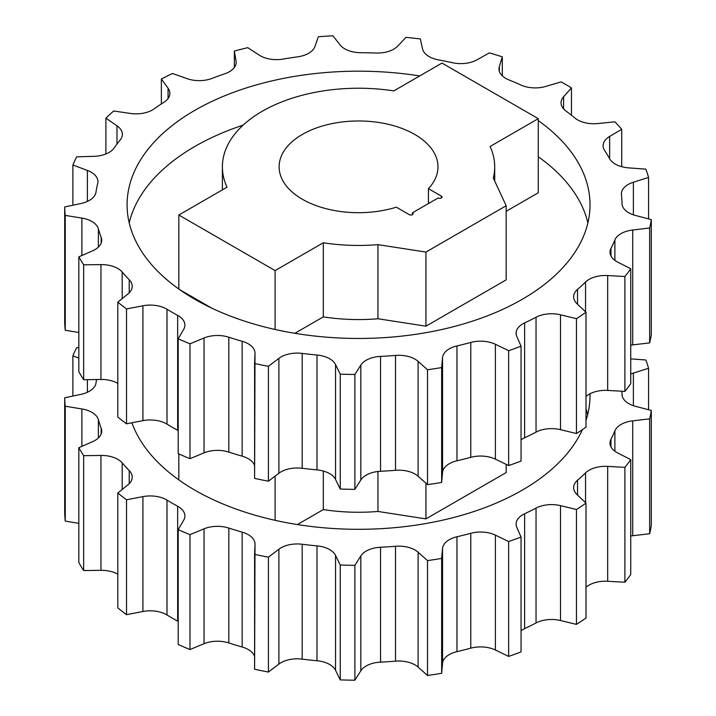 <?xml version="1.0" encoding="UTF-8"?>
<svg xmlns="http://www.w3.org/2000/svg" width="716" height="716" viewBox="0 0 716 716"><rect width="100%" height="100%" fill="white"/><g stroke="black" fill="none" stroke-linecap="round" stroke-linejoin="round"><path stroke-width="1.07" d="M189.991 458.679A293.873 169.665 180 0 1 178.203 453.658L178.203 338.784A293.873 169.665 0 0 0 189.991 343.805L189.991 458.679L204.042 452.861A23.055 13.309 180 0 1 228.825 452.091A263.461 152.114 0 0 0 242.151 456.164A23.055 13.309 180 0 1 254.601 465.588A23.055 13.309 180 0 0 242.151 456.164A263.461 152.114 180 0 1 228.825 452.091L228.825 337.218A263.461 152.114 0 0 0 242.151 341.281A23.055 13.309 180 0 1 255.012 353.543L254.601 363.522A293.873 169.665 0 0 0 268.428 366.315L268.428 481.188A293.873 169.665 180 0 1 254.601 478.395L254.601 363.522A293.873 169.665 0 0 0 268.428 366.315L278.891 358.358A23.055 13.309 180 0 1 302.179 353.409A263.461 152.114 0 0 0 316.991 355.029A23.055 13.309 180 0 1 335.536 364.551L340.243 374.155A293.873 169.665 0 0 0 354.885 374.477L354.885 489.35A293.873 169.665 180 0 1 340.243 489.037L340.243 374.155A293.873 169.665 0 0 0 354.885 374.477L360.819 365.097A23.055 13.309 180 0 1 380.545 356.398A263.461 152.114 0 0 0 395.518 355.422A23.055 13.309 180 0 1 418.108 361.365L427.515 369.751A293.873 169.665 0 0 0 441.656 367.559L441.656 482.441A293.873 169.665 180 0 1 427.515 484.625L427.515 369.751A293.873 169.665 0 0 0 441.656 367.559L442.542 357.588A23.055 13.309 180 0 1 456.96 345.926A263.461 152.114 0 0 0 470.77 342.445A23.055 13.309 180 0 1 495.391 344.28L508.646 350.688A293.873 169.665 0 0 0 521.051 346.186L521.051 461.068A293.873 169.665 180 0 1 508.646 465.561L508.646 350.688A293.873 169.665 0 0 0 521.051 346.186L516.809 336.511A23.055 13.309 180 0 1 524.622 322.907A263.461 152.114 0 0 0 536.042 317.233A23.055 13.309 180 0 1 560.503 314.798L576.452 318.665A293.873 169.665 0 0 0 586.001 312.257L586.001 427.13A293.873 169.665 180 0 1 576.452 433.538L576.452 318.665A293.873 169.665 0 0 0 586.001 312.257L577.007 303.727A23.055 13.309 180 0 1 577.535 289.398A263.461 152.114 0 0 0 585.545 282.032A23.055 13.309 180 0 1 607.678 275.544L624.889 276.528A293.873 169.665 0 0 0 630.742 268.769L630.742 383.651A293.873 169.665 180 0 1 624.889 391.401L624.889 276.528A293.873 169.665 0 0 0 630.742 268.769L617.792 262.154A23.055 13.309 180 0 1 610.981 248.371A263.461 152.114 0 0 0 614.883 239.967A23.055 13.309 180 0 1 632.72 230.006L649.663 228.01A293.873 169.665 0 0 0 651.3 219.606L651.3 334.488A293.873 169.665 180 0 1 649.663 342.892L649.663 228.01A293.873 169.665 0 0 0 651.3 219.606L635.548 215.489A23.055 13.309 180 0 1 622.007 203.487A263.461 152.114 0 0 0 621.443 194.788A23.055 13.309 180 0 1 633.392 182.231L648.571 177.443A293.873 169.665 0 0 0 645.85 169.137L628.693 167.875A23.055 13.309 180 0 1 609.611 158.71A263.461 152.114 0 0 0 604.635 150.494A23.055 13.309 180 0 1 609.647 136.461L621.712 129.301A293.873 169.665 0 0 0 614.865 121.827L597.833 123.546A23.055 13.309 180 0 1 574.921 118.033A263.461 152.114 0 0 0 565.971 111.034A23.055 13.309 180 0 1 563.59 96.767L571.466 87.88A293.873 169.665 0 0 0 561.102 81.892L545.708 86.439A23.055 13.309 180 0 1 520.997 85.07A263.461 152.114 0 0 0 508.87 79.897A23.055 13.309 180 0 1 499.32 66.669L502.301 56.841A293.873 169.665 0 0 0 489.35 52.886L476.954 59.849A23.055 13.309 180 0 1 452.637 62.739A263.461 152.114 0 0 0 438.416 59.867A23.055 13.309 180 0 1 422.53 48.858L420.364 38.95A293.873 169.665 0 0 0 405.972 37.375L397.684 46.137A23.055 13.309 180 0 1 375.927 53.038A263.461 152.114 0 0 0 360.864 52.715A23.055 13.309 180 0 1 340.064 44.893L332.931 35.8A293.873 169.665 0 0 0 318.378 36.749L314.933 46.531A23.055 13.309 180 0 1 297.668 56.824A263.461 152.114 0 0 0 283.106 59.079A23.055 13.309 180 0 1 259.237 55.15L247.781 47.668A293.873 169.665 0 0 0 234.356 51.051L234.356 67.465L234.356 51.051L236.056 60.985A23.055 13.309 180 0 1 224.815 73.766A263.461 152.114 0 0 0 212.052 78.393A23.055 13.309 180 0 1 187.234 78.697L172.466 73.497A293.873 169.665 0 0 0 161.369 79.02L161.369 103.936L161.369 79.02L168.063 88.22A23.055 13.309 180 0 1 163.848 102.343A263.461 152.114 0 0 0 154.012 108.939A23.055 13.309 180 0 1 130.455 113.45L113.692 110.998A293.873 169.665 0 0 0 105.896 118.158L105.896 153.976L105.896 118.158L116.994 125.819A23.055 13.309 180 0 1 120.181 140.032A263.461 152.114 0 0 0 114.148 148.006A23.055 13.309 180 0 1 93.939 156.33L76.675 156.84A293.873 169.665 0 0 0 72.88 165.002L72.88 205.215L72.88 165.002L87.397 170.435A23.055 13.309 180 0 1 97.689 183.475A263.461 152.114 0 0 0 96.007 192.121A23.055 13.309 180 0 1 80.944 203.514L64.7 206.942A293.873 169.665 0 0 0 65.246 215.391L65.246 330.264A293.873 169.665 180 0 1 64.7 321.815L64.7 206.942A293.873 169.665 0 0 0 65.246 215.391L81.884 218.103A23.055 13.309 180 0 1 98.378 228.816A263.461 152.114 0 0 0 101.18 237.363A23.055 13.309 180 0 1 92.606 250.815L78.832 256.847A293.873 169.665 0 0 0 83.674 264.83L83.674 379.713A293.873 169.665 180 0 1 78.832 371.729L78.832 256.847A293.873 169.665 0 0 0 83.674 264.83L100.956 264.598A23.055 13.309 180 0 1 122.185 272.026A263.461 152.114 0 0 0 129.229 279.714A23.055 13.309 180 0 1 127.896 294.025L117.818 302.143A293.873 169.665 0 0 0 126.517 308.945L126.517 423.818A293.873 169.665 180 0 1 117.818 417.016L117.818 302.143A293.873 169.665 0 0 0 126.517 308.945L142.923 305.777A23.055 13.309 180 0 1 166.998 309.258A263.461 152.114 0 0 0 177.657 315.407A23.055 13.309 180 0 1 183.69 329.315L178.203 338.784A293.873 169.665 0 0 0 189.991 343.805L204.042 337.988L204.042 452.861L189.991 458.679L189.991 343.805L204.042 337.988A23.055 13.309 180 0 1 228.825 337.218A23.055 13.309 0 0 0 204.042 337.988L204.042 452.861A23.055 13.309 180 0 1 228.825 452.091L228.825 337.218A263.461 152.114 0 0 0 242.151 341.281L242.151 456.164L242.151 341.281A23.055 13.309 0 0 1 255.021 353.221A23.055 13.309 0 0 1 255.012 353.543L254.601 478.395A293.873 169.665 0 0 0 268.428 481.188L278.891 473.24A23.055 13.309 180 0 1 302.179 468.291A263.461 152.114 0 0 0 316.991 469.902A23.055 13.309 180 0 1 335.536 479.434L340.243 489.037A293.873 169.665 0 0 0 354.885 489.35L360.819 479.98A23.055 13.309 180 0 1 380.545 471.28A263.461 152.114 0 0 0 395.518 470.305A23.055 13.309 180 0 1 418.108 476.247L427.515 484.625A293.873 169.665 0 0 0 441.656 482.441L442.542 472.471A23.055 13.309 180 0 1 456.96 460.8A263.461 152.114 0 0 0 470.77 457.318A23.055 13.309 180 0 1 495.391 459.153L508.646 465.561A293.873 169.665 0 0 0 521.051 461.068L521.051 346.186L516.809 336.511A23.055 13.309 0 0 1 516.102 333.244A23.055 13.309 0 0 1 524.622 322.907A263.461 152.114 0 0 0 536.042 317.233L536.042 432.106A23.055 13.309 180 0 1 560.503 429.672L576.452 433.538A293.873 169.665 0 0 0 586.001 427.13L586.001 312.257L577.007 303.727A23.055 13.309 0 0 1 573.641 296.8A23.055 13.309 0 0 1 577.535 289.398A263.461 152.114 0 0 0 585.545 282.032L585.545 311.818L585.545 282.032A23.055 13.309 0 0 1 607.678 275.544L624.889 276.528L624.889 391.401A293.873 169.665 0 0 0 630.742 383.651L630.742 268.769L617.792 262.154A23.055 13.309 0 0 1 610.014 252.184A23.055 13.309 0 0 1 610.981 248.371A263.461 152.114 0 0 0 614.883 239.967L614.883 260.364L614.883 239.967A23.055 13.309 0 0 1 632.72 230.006L649.663 228.01L649.663 342.892A293.873 169.665 0 0 0 651.3 334.488L651.3 219.606L635.548 215.489A23.055 13.309 0 0 1 622.007 203.487A263.461 152.114 0 0 0 621.443 194.788A23.055 13.309 0 0 1 621.39 193.911A23.055 13.309 0 0 1 633.392 182.231L648.571 177.443A293.873 169.665 0 0 0 645.85 169.137L628.693 167.875A23.055 13.309 0 0 1 609.611 158.71A263.461 152.114 0 0 0 604.635 150.494A23.055 13.309 0 0 1 603.114 145.742A23.055 13.309 0 0 1 609.647 136.461L621.712 129.301A293.873 169.665 0 0 0 614.865 121.827L597.833 123.546A23.055 13.309 0 0 1 574.921 118.033A263.461 152.114 0 0 0 565.971 111.034A23.055 13.309 0 0 1 561.067 102.827A23.055 13.309 0 0 1 563.59 96.767L571.466 87.88A293.873 169.665 0 0 0 561.102 81.892L545.708 86.439A23.055 13.309 0 0 1 520.997 85.07A263.461 152.114 0 0 0 508.87 79.897A23.055 13.309 0 0 1 498.971 68.969A23.055 13.309 0 0 1 499.32 66.669L502.301 56.841A293.873 169.665 0 0 0 489.35 52.886L476.954 59.849A23.055 13.309 0 0 1 452.637 62.739A263.461 152.114 0 0 0 438.416 59.867A23.055 13.309 0 0 1 422.53 48.858L420.364 38.95A293.873 169.665 0 0 0 405.972 37.375L397.684 46.137A23.055 13.309 0 0 1 375.927 53.038A263.461 152.114 0 0 0 360.864 52.715A23.055 13.309 0 0 1 340.064 44.893L332.931 35.8A293.873 169.665 0 0 0 318.378 36.749L314.933 46.531A23.055 13.309 0 0 1 297.668 56.824A263.461 152.114 0 0 0 283.106 59.079A23.055 13.309 0 0 1 259.237 55.15L247.781 47.668A293.873 169.665 0 0 0 234.356 51.051L236.056 60.985A23.055 13.309 0 0 1 236.164 62.292A23.055 13.309 0 0 1 224.815 73.766A263.461 152.114 0 0 0 212.052 78.393A23.055 13.309 0 0 1 187.234 78.697L172.466 73.497A293.873 169.665 0 0 0 161.369 79.02L168.063 88.22L168.063 98.531L168.063 88.22A23.055 13.309 0 0 1 169.862 93.375A23.055 13.309 0 0 1 163.848 102.343A263.461 152.114 0 0 0 154.012 108.939A23.055 13.309 0 0 1 130.455 113.45L113.692 110.998A293.873 169.665 0 0 0 105.896 118.158L116.994 125.819L116.994 144.086L116.994 125.819A23.055 13.309 0 0 1 122.373 134.357A23.055 13.309 0 0 1 120.181 140.032A263.461 152.114 0 0 0 114.148 148.006A23.055 13.309 0 0 1 93.939 156.33L76.675 156.84A293.873 169.665 0 0 0 72.88 165.002L87.397 170.435L87.397 201.42L87.397 170.435A23.055 13.309 0 0 1 97.922 181.604A23.055 13.309 0 0 1 97.689 183.475A263.461 152.114 0 0 0 96.007 192.121A23.055 13.309 0 0 1 80.944 203.514L64.7 206.942L64.7 321.815A293.873 169.665 0 0 0 65.246 330.264L78.832 332.484L65.246 330.264L65.246 215.391L81.884 218.103L81.884 255.514L81.884 218.103A23.055 13.309 0 0 1 98.378 228.816A263.461 152.114 0 0 0 101.18 237.363L101.18 243.055L101.18 237.363A23.055 13.309 0 0 1 101.717 240.209A23.055 13.309 0 0 1 92.606 250.815L78.832 256.847L78.832 371.729A293.873 169.665 0 0 0 83.674 379.713L100.956 379.471A23.055 13.309 180 0 1 117.818 383.373A23.055 13.309 180 0 0 100.956 379.471L83.674 379.713L83.674 264.83L100.956 264.598L100.956 379.471L100.956 264.598A23.055 13.309 0 0 1 122.185 272.026A263.461 152.114 0 0 0 129.229 279.714L129.229 292.826L129.229 279.714A23.055 13.309 0 0 1 132.218 286.266A23.055 13.309 0 0 1 127.896 294.025L117.818 302.143L117.818 417.016A293.873 169.665 0 0 0 126.517 423.818L142.923 420.65A23.055 13.309 180 0 1 166.998 424.14A263.461 152.114 0 0 0 177.657 430.289A23.055 13.309 180 0 1 178.203 430.602A23.055 13.309 180 0 0 177.657 430.289A263.461 152.114 180 0 1 166.998 424.14L166.998 309.258A263.461 152.114 0 0 0 177.657 315.407L177.657 430.289L177.657 315.407A23.055 13.309 0 0 1 184.88 325.091A23.055 13.309 0 0 1 183.69 329.315L178.203 338.784L178.203 453.658A293.873 169.665 0 0 0 189.991 458.679M648.571 218.899L648.571 177.443L648.571 218.899M621.712 166.703L621.712 129.301L621.712 166.703M571.466 115.231L571.466 87.88L571.466 115.231M502.301 75.86L502.301 56.841L502.301 75.86M178.203 529.625A293.873 169.665 0 0 0 189.991 534.646L189.991 649.528A293.873 169.665 180 0 1 178.203 644.507L178.203 529.625L178.203 644.507A293.873 169.665 180 0 0 189.991 649.528L189.991 534.646L204.042 528.829L204.042 643.711L189.991 649.528L204.042 643.711A23.055 13.309 180 0 1 228.825 642.941A23.055 13.309 0 0 0 204.042 643.711L204.042 528.829A23.055 13.309 180 0 1 228.825 528.059A263.461 152.114 0 0 0 242.151 532.131A23.055 13.309 180 0 1 255.012 544.384L254.601 554.363A293.873 169.665 0 0 0 268.428 557.164L268.428 672.038A293.873 169.665 180 0 1 254.601 669.245L254.601 554.363A293.873 169.665 0 0 0 268.428 557.164L278.891 549.208A23.055 13.309 180 0 1 302.179 544.258A263.461 152.114 0 0 0 316.991 545.878A23.055 13.309 180 0 1 335.536 555.401L340.243 565.005A293.873 169.665 0 0 0 354.885 565.318L354.885 680.2A293.873 169.665 180 0 1 340.243 679.887L340.243 565.005A293.873 169.665 0 0 0 354.885 565.318L360.819 555.947A23.055 13.309 180 0 1 380.545 547.248A263.461 152.114 0 0 0 395.518 546.272A23.055 13.309 180 0 1 418.108 552.215L427.515 560.601A293.873 169.665 0 0 0 441.656 558.408L441.656 673.291A293.873 169.665 180 0 1 427.515 675.474L427.515 560.601A293.873 169.665 0 0 0 441.656 558.408L442.542 548.438A23.055 13.309 180 0 1 456.96 536.767A263.461 152.114 0 0 0 470.77 533.286A23.055 13.309 180 0 1 495.391 535.129L508.646 541.538A293.873 169.665 0 0 0 521.051 537.036L521.051 651.909A293.873 169.665 180 0 1 508.646 656.411L508.646 541.538A293.873 169.665 0 0 0 521.051 537.036L516.809 527.352A23.055 13.309 180 0 1 524.622 513.757A263.461 152.114 0 0 0 536.042 508.083A23.055 13.309 180 0 1 560.503 505.639L576.452 509.506A293.873 169.665 0 0 0 586.001 503.097L586.001 617.98A293.873 169.665 180 0 1 576.452 624.388L576.452 509.506A293.873 169.665 0 0 0 586.001 503.097L577.007 494.577A23.055 13.309 180 0 1 577.535 480.248A263.461 152.114 0 0 0 585.545 472.882A23.055 13.309 180 0 1 607.678 466.385L624.889 467.369A293.873 169.665 0 0 0 630.742 459.618L630.742 574.5A293.873 169.665 180 0 1 624.889 582.251L624.889 467.369A293.873 169.665 0 0 0 630.742 459.618L617.792 453.004A23.055 13.309 180 0 1 610.981 439.221A263.461 152.114 0 0 0 614.883 430.817A23.055 13.309 180 0 1 632.72 420.847L649.663 418.86A293.873 169.665 0 0 0 651.3 410.456L651.3 525.338A293.873 169.665 180 0 1 649.663 533.742L649.663 418.86A293.873 169.665 0 0 0 651.3 410.456L635.548 406.339A23.055 13.309 180 0 1 622.007 394.328A263.461 152.114 0 0 0 621.9 391.231A263.461 152.114 0 0 1 622.007 394.328A23.055 13.309 0 0 0 635.548 406.339L651.3 410.456L651.3 525.338A293.873 169.665 180 0 1 649.663 533.742L632.72 535.729A23.055 13.309 0 0 0 630.742 536.015A23.055 13.309 180 0 1 632.72 535.729L632.72 420.847A23.055 13.309 0 0 0 614.883 430.817L614.883 451.214L614.883 430.817A263.461 152.114 0 0 1 610.981 439.221A23.055 13.309 0 0 0 610.014 443.034A23.055 13.309 0 0 0 617.792 453.004L630.742 459.618L630.742 574.5A293.873 169.665 180 0 1 624.889 582.251L607.678 581.267A23.055 13.309 0 0 0 586.001 587.326A23.055 13.309 180 0 1 607.678 581.267L607.678 466.385A23.055 13.309 0 0 0 585.545 472.882L585.545 502.668L585.545 472.882A263.461 152.114 0 0 1 577.535 480.248A23.055 13.309 0 0 0 573.641 487.65A23.055 13.309 0 0 0 577.007 494.577L586.001 503.097L586.001 617.98A293.873 169.665 180 0 1 576.452 624.388L560.503 620.521A23.055 13.309 0 0 0 536.042 622.956A263.461 152.114 180 0 1 524.622 628.63A23.055 13.309 0 0 0 521.051 630.724A23.055 13.309 180 0 1 524.622 628.63L524.622 513.757A23.055 13.309 0 0 0 516.102 524.085A23.055 13.309 0 0 0 516.809 527.352L521.051 537.036L521.051 651.909A293.873 169.665 180 0 1 508.646 656.411L495.391 650.003A23.055 13.309 0 0 0 470.77 648.168A263.461 152.114 180 0 1 456.96 651.649A23.055 13.309 0 0 0 442.542 663.311L441.656 673.291A293.873 169.665 180 0 1 427.515 675.474L418.108 667.097A23.055 13.309 0 0 0 395.518 661.154A263.461 152.114 180 0 1 380.545 662.13A23.055 13.309 0 0 0 360.819 670.82L354.885 680.2A293.873 169.665 180 0 1 340.243 679.887L335.536 670.274A23.055 13.309 0 0 0 316.991 660.752A263.461 152.114 180 0 1 302.179 659.132A23.055 13.309 0 0 0 278.891 664.09L268.428 672.038A293.873 169.665 180 0 1 254.601 669.245L255.012 544.384A23.055 13.309 0 0 0 255.021 544.071A23.055 13.309 0 0 0 242.151 532.131L242.151 647.004A263.461 152.114 180 0 1 228.825 642.941L228.825 528.059A23.055 13.309 0 0 0 204.042 528.829L189.991 534.646A293.873 169.665 0 0 1 178.203 529.625L183.69 520.156A23.055 13.309 0 0 0 184.88 515.932A23.055 13.309 0 0 0 177.657 506.257L177.657 621.139A23.055 13.309 180 0 1 178.203 621.443A23.055 13.309 0 0 0 177.657 621.139A263.461 152.114 180 0 1 166.998 614.981L166.998 500.108A263.461 152.114 0 0 0 177.657 506.257L177.657 621.139A263.461 152.114 180 0 1 166.998 614.981L166.998 500.108A23.055 13.309 0 0 0 142.923 496.627L142.923 611.5A23.055 13.309 180 0 1 166.998 614.981A23.055 13.309 0 0 0 142.923 611.5L126.517 614.668A293.873 169.665 180 0 1 117.818 607.866L117.818 492.984A293.873 169.665 0 0 0 126.517 499.786L126.517 614.668L126.517 499.786L142.923 496.627L142.923 611.5L126.517 614.668A293.873 169.665 180 0 1 117.818 607.866L117.818 492.984A293.873 169.665 0 0 0 126.517 499.786L142.923 496.627A23.055 13.309 180 0 1 166.998 500.108A263.461 152.114 0 0 0 177.657 506.257A23.055 13.309 180 0 1 183.69 520.156L178.203 529.625M648.571 368.293A293.873 169.665 0 0 0 645.85 359.978L630.742 358.877L645.85 359.978A293.873 169.665 0 0 1 648.571 368.293L648.571 409.74L648.571 368.293L633.392 373.072A23.055 13.309 0 0 0 630.742 374.047A23.055 13.309 180 0 1 633.392 373.072L648.571 368.293M76.675 347.681A293.873 169.665 0 0 0 72.88 355.852L72.88 396.055L72.88 355.852L78.832 358.081L72.88 355.852A293.873 169.665 0 0 1 76.675 347.681L78.832 347.618L76.675 347.681M64.7 397.783A293.873 169.665 0 0 0 65.246 406.232L65.246 521.114A293.873 169.665 180 0 1 64.7 512.665L64.7 397.783A293.873 169.665 0 0 0 65.246 406.232L81.884 408.952A23.055 13.309 180 0 1 98.378 419.657A263.461 152.114 0 0 0 101.18 428.213A23.055 13.309 180 0 1 92.606 441.656L78.832 447.697A293.873 169.665 0 0 0 83.674 455.68L83.674 570.554A293.873 169.665 180 0 1 78.832 562.579L78.832 447.697A293.873 169.665 0 0 0 83.674 455.68L100.956 455.439A23.055 13.309 180 0 1 122.185 462.867A263.461 152.114 0 0 0 129.229 470.564A23.055 13.309 180 0 1 127.896 484.875L117.818 492.984L127.896 484.875A23.055 13.309 0 0 0 132.218 477.116A23.055 13.309 0 0 0 129.229 470.564L129.229 483.667L129.229 470.564A263.461 152.114 0 0 1 122.185 462.867A23.055 13.309 0 0 0 100.956 455.439L100.956 570.321A23.055 13.309 180 0 1 117.818 574.223A23.055 13.309 0 0 0 100.956 570.321L83.674 570.554L83.674 455.68L100.956 455.439L100.956 570.321L83.674 570.554A293.873 169.665 180 0 1 78.832 562.579L78.832 447.697L92.606 441.656A23.055 13.309 0 0 0 101.717 431.059A23.055 13.309 0 0 0 101.18 428.213L101.18 433.905L101.18 428.213A263.461 152.114 0 0 1 98.378 419.657A23.055 13.309 0 0 0 81.884 408.952L81.884 446.354L81.884 408.952L65.246 406.232L65.246 521.114A293.873 169.665 180 0 1 64.7 512.665L64.7 397.783L80.944 394.355A23.055 13.309 0 0 0 96.007 382.971A23.055 13.309 180 0 1 80.944 394.355L64.7 397.783M521.051 439.875A23.055 13.309 180 0 1 524.622 437.789A263.461 152.114 0 0 0 536.042 432.106A263.461 152.114 180 0 1 524.622 437.789L524.622 322.907L524.622 437.789A23.055 13.309 180 0 0 521.051 439.875M586.001 396.485A23.055 13.309 180 0 1 607.678 390.417L624.889 391.401L607.678 390.417L607.678 275.544L607.678 390.417A23.055 13.309 180 0 0 586.001 396.485M630.742 345.166A23.055 13.309 180 0 1 632.72 344.879L649.663 342.892L632.72 344.879L632.72 230.006L632.72 344.879A23.055 13.309 180 0 0 630.742 345.166M538.271 120.601A231.465 133.641 180 0 1 513.524 304.085A231.465 133.641 180 0 1 194.877 299.315A231.465 133.641 180 0 1 158.415 137.678A231.465 133.641 180 0 1 419.719 75.932A231.465 133.641 0 0 0 127.081 204.821A231.465 133.641 0 0 0 194.877 299.315A231.465 133.641 0 0 0 447.124 328.286A231.465 133.641 0 0 0 590.02 204.821A231.465 133.641 0 0 0 538.271 120.601M142.923 420.65A23.055 13.309 180 0 1 166.998 424.14L166.998 309.258A23.055 13.309 0 0 0 142.923 305.777L142.923 420.65L126.517 423.818L126.517 308.945L142.923 305.777L142.923 420.65M96.571 379.534A263.461 152.114 0 0 0 96.007 382.971A263.461 152.114 0 0 1 96.571 379.534M589.993 393.773A231.465 133.641 180 0 1 586.001 420.444A231.465 133.641 0 0 0 590.02 395.671A231.465 133.641 0 0 0 589.993 393.773M582.43 429.609A231.465 133.641 180 0 1 419.012 524.667A231.465 133.641 180 0 1 194.877 490.165A231.465 133.641 180 0 1 131.896 422.78A231.465 133.641 0 0 0 194.877 490.165A231.465 133.641 0 0 0 419.012 524.667A231.465 133.641 0 0 0 582.43 429.609M122.185 298.626L122.185 272.026L122.185 298.626M122.185 489.467L122.185 462.867L122.185 489.467M78.832 523.333L65.246 521.114L78.832 523.333M254.601 656.429A23.055 13.309 0 0 0 242.151 647.004A263.461 152.114 180 0 1 228.825 642.941L228.825 528.059A263.461 152.114 0 0 0 242.151 532.131L242.151 647.004A23.055 13.309 180 0 1 254.601 656.429M278.891 473.24L268.428 481.188L268.428 366.315L278.891 358.358L278.891 473.24A23.055 13.309 180 0 1 302.179 468.291L302.179 353.409A23.055 13.309 0 0 0 278.891 358.358L278.891 473.24M268.428 557.164L278.891 549.208L278.891 664.09L268.428 672.038L268.428 557.164M302.179 544.258A23.055 13.309 0 0 0 278.891 549.208L278.891 664.09A23.055 13.309 180 0 1 302.179 659.132L302.179 544.258A263.461 152.114 0 0 0 316.991 545.878L316.991 660.752A263.461 152.114 180 0 1 302.179 659.132L302.179 544.258M316.991 469.902A263.461 152.114 180 0 1 302.179 468.291L302.179 353.409A263.461 152.114 0 0 0 316.991 355.029L316.991 469.902A23.055 13.309 180 0 1 335.536 479.434L335.536 364.551A23.055 13.309 0 0 0 316.991 355.029L316.991 469.902M335.536 555.401A23.055 13.309 0 0 0 316.991 545.878L316.991 660.752A23.055 13.309 180 0 1 335.536 670.274L335.536 555.401L340.243 565.005L340.243 679.887L335.536 670.274L335.536 555.401M340.243 489.037L335.536 479.434L335.536 364.551L340.243 374.155L340.243 489.037M360.819 479.98L354.885 489.35L354.885 374.477L360.819 365.097L360.819 479.98A23.055 13.309 180 0 1 380.545 471.28L380.545 356.398A23.055 13.309 0 0 0 360.819 365.097L360.819 479.98M354.885 565.318L360.819 555.947L360.819 670.82L354.885 680.2L354.885 565.318M380.545 547.248A23.055 13.309 0 0 0 360.819 555.947L360.819 670.82A23.055 13.309 180 0 1 380.545 662.13L380.545 547.248A263.461 152.114 0 0 0 395.518 546.272L395.518 661.154A263.461 152.114 180 0 1 380.545 662.13L380.545 547.248M395.518 470.305A263.461 152.114 180 0 1 380.545 471.28L380.545 356.398A263.461 152.114 0 0 0 395.518 355.422L395.518 470.305A23.055 13.309 180 0 1 418.108 476.247L418.108 361.365A23.055 13.309 0 0 0 395.518 355.422L395.518 470.305M418.108 552.215A23.055 13.309 0 0 0 395.518 546.272L395.518 661.154A23.055 13.309 180 0 1 418.108 667.097L418.108 552.215L427.515 560.601L427.515 675.474L418.108 667.097L418.108 552.215M427.515 484.625L418.108 476.247L418.108 361.365L427.515 369.751L427.515 484.625M442.542 472.471L441.656 482.441L441.656 367.559L442.542 357.588L442.542 472.471A23.055 13.309 180 0 1 456.96 460.8L456.96 345.926A23.055 13.309 0 0 0 442.542 357.588L442.542 472.471M441.656 558.408L442.542 548.438L442.542 663.311L441.656 673.291L441.656 558.408M456.96 536.767A23.055 13.309 0 0 0 442.542 548.438L442.542 663.311A23.055 13.309 180 0 1 456.96 651.649L456.96 536.767A263.461 152.114 0 0 0 470.77 533.286L470.77 648.168A263.461 152.114 180 0 1 456.96 651.649L456.96 536.767M470.77 457.318A263.461 152.114 180 0 1 456.96 460.8L456.96 345.926A263.461 152.114 0 0 0 470.77 342.445L470.77 457.318A23.055 13.309 180 0 1 495.391 459.153L495.391 344.28A23.055 13.309 0 0 0 470.77 342.445L470.77 457.318M495.391 535.129A23.055 13.309 0 0 0 470.77 533.286L470.77 648.168A23.055 13.309 180 0 1 495.391 650.003L495.391 535.129L508.646 541.538L508.646 656.411L495.391 650.003L495.391 535.129M508.646 465.561L495.391 459.153L495.391 344.28L508.646 350.688L508.646 465.561M524.622 513.757A263.461 152.114 0 0 0 536.042 508.083L536.042 622.956A263.461 152.114 180 0 1 524.622 628.63L524.622 513.757M536.042 432.106A23.055 13.309 180 0 1 560.503 429.672L560.503 314.798A23.055 13.309 0 0 0 536.042 317.233L536.042 432.106M560.503 505.639A23.055 13.309 0 0 0 536.042 508.083L536.042 622.956A23.055 13.309 180 0 1 560.503 620.521L560.503 505.639L576.452 509.506L576.452 624.388L560.503 620.521L560.503 505.639M576.452 433.538L560.503 429.672L560.503 314.798L576.452 318.665L576.452 433.538M577.535 304.228L577.535 289.398L577.535 304.228M577.535 495.069L577.535 480.248L577.535 495.069M607.678 466.385L624.889 467.369L624.889 582.251L607.678 581.267L607.678 466.385M610.981 255.997L610.981 248.371L610.981 255.997M610.981 446.847L610.981 439.221L610.981 446.847M632.72 420.847L649.663 418.86L649.663 533.742L632.72 535.729L632.72 420.847M633.392 214.845L633.392 182.231L633.392 214.845M633.392 405.695L633.392 373.072L633.392 405.695M609.647 158.764L609.647 136.461L609.647 158.764M563.59 108.886L563.59 96.767L563.59 108.886M499.32 71.26L499.32 66.669L499.32 71.26M87.397 379.659L87.397 392.27L87.397 379.659M98.378 247.11L98.378 228.816L98.378 247.11M98.378 437.95L98.378 419.657L98.378 437.95M409.257 214.639L396.324 207.175A79.422 45.86 180 0 1 280.207 174.382A79.422 45.86 180 0 1 371.613 121.604A79.422 45.86 180 0 1 428.419 188.648L441.351 196.112L441.351 197.965L441.351 196.112A2.273 1.307 180 0 1 441.351 197.965A2.273 1.307 180 0 1 438.138 197.965L412.461 212.786L412.461 214.639L412.461 212.786A2.273 1.307 180 0 1 412.461 214.639A2.273 1.307 180 0 1 409.257 214.639A2.273 1.307 0 0 0 411.727 214.925A2.273 1.307 0 0 0 413.132 213.717A2.273 1.307 0 0 0 412.461 212.786L438.138 197.965A2.273 1.307 0 0 0 440.608 198.251A2.273 1.307 0 0 0 442.014 197.034A2.273 1.307 0 0 0 441.351 196.112L428.419 188.648A79.422 45.86 0 0 0 437.977 166.837A79.422 45.86 0 0 0 358.546 120.977A79.422 45.86 0 0 0 279.124 166.837A79.422 45.86 0 0 0 396.324 207.175L409.257 214.639M428.419 203.577L428.419 188.648L428.419 203.577M323.31 242.769A136.156 78.608 0 0 0 377.95 244.648L425.939 252.068L506.176 205.743L493.315 178.042A136.156 78.608 0 0 0 490.066 146.494L538.271 118.659L441.987 63.08L393.791 90.905A136.156 78.608 0 0 0 227.026 187.18L178.83 215.015L275.105 270.594L323.31 242.769A136.156 78.608 0 0 0 377.95 244.648L377.95 318.763A136.156 78.608 180 0 1 323.31 316.884L323.31 242.769L323.31 316.884L294.867 333.298L323.31 316.884A136.156 78.608 180 0 0 377.95 318.763L377.95 244.648L425.939 252.068L425.939 326.183L377.95 318.763L425.939 326.183L425.939 252.068L506.176 205.743L506.176 279.866L425.939 326.183L506.176 279.866L506.176 205.743L493.315 178.042A136.156 78.608 0 0 0 494.702 166.837A136.156 78.608 0 0 0 490.066 146.494L538.271 118.659L538.271 192.774L506.176 211.309L538.271 192.774L538.271 118.659L441.987 63.08L393.791 90.905A136.156 78.608 0 0 0 222.39 166.837A136.156 78.608 0 0 0 227.026 187.18L178.83 215.015L178.83 289.04L178.83 215.015L275.105 270.594L275.105 329.476L275.105 270.594L323.31 242.769M587.89 222.891A231.465 133.641 0 0 0 538.271 156.732A231.465 133.641 180 0 1 587.89 222.891M243.163 125.103A231.465 133.641 0 0 0 129.202 222.891A231.465 133.641 180 0 1 243.163 125.103M211.855 308.193L179.492 289.515L211.855 308.193M586.001 408.881A231.465 133.641 180 0 1 587.666 414.662A231.465 133.641 0 0 0 586.001 408.881M178.83 453.944L178.83 479.89L178.83 453.944M275.105 476.113L275.105 520.317L275.105 476.113M323.31 471.047L323.31 509.586L297.382 524.551L323.31 509.586L323.31 471.047M377.95 471.495L377.95 511.457A136.156 78.608 180 0 1 323.31 509.586A136.156 78.608 180 0 0 377.95 511.457L377.95 471.495M425.939 483.228L425.939 518.885L377.95 511.457L425.939 518.885L425.939 483.228M506.176 464.371L506.176 472.56L425.939 518.885L506.176 472.56L506.176 464.371M494.702 166.837L494.702 181.032M222.39 166.837L222.39 189.865"/></g></svg>
